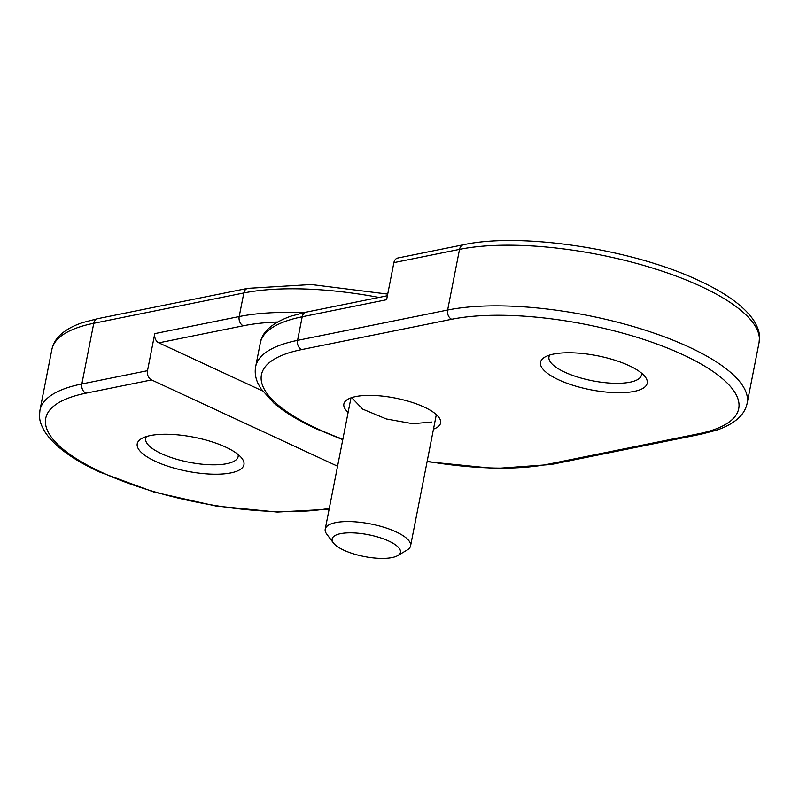 <?xml version="1.0" encoding="UTF-8"?>
<svg xmlns="http://www.w3.org/2000/svg" width="799" height="799" viewBox="0 0 799 799"><rect width="100%" height="100%" fill="white"/><g stroke="black" fill="none" stroke-linecap="round" stroke-linejoin="round"><path stroke-width="1.2" d="M225.757 447.13A54.362 17.338 11.1 0 1 241.947 458.366A54.362 17.338 11.1 0 1 219.276 474.157A54.362 17.338 11.1 0 1 155.415 461.343A54.362 17.338 11.1 0 1 141.473 438.651A54.362 17.338 11.1 0 1 225.757 447.13M146.477 436.534A47.121 15.031 -168.9 0 0 145.668 438.421A47.121 15.031 -168.9 0 0 161.428 453.652A47.121 15.031 -168.9 0 0 209.738 464.738A47.121 15.031 -168.9 0 0 238.142 456.569A47.121 15.031 -168.9 0 0 238.112 454.511M277.543 322.007A166.721 53.173 -168.9 0 0 243.236 325.792L158.831 342.841A7.251 5.443 -101.4 0 1 154.786 333.612L147.505 370.696A7.251 5.443 78.6 0 0 151.55 379.924L85.902 393.188A166.721 53.173 -168.9 0 0 101.483 472.239A166.721 53.173 -168.9 0 0 329.288 508.364M337.558 466.207L151.55 379.924M158.831 342.841L262.392 390.881M558.701 379.845A54.362 17.338 11.1 0 1 544.758 357.153A54.362 17.338 11.1 0 1 629.033 365.632A54.362 17.338 11.1 0 1 645.222 376.868A54.362 17.338 11.1 0 1 622.561 392.659A54.362 17.338 11.1 0 1 558.701 379.845M549.762 355.036A47.121 15.031 -168.9 0 0 548.953 356.923A47.121 15.031 -168.9 0 0 564.713 372.154A47.121 15.031 -168.9 0 0 613.023 383.24A47.121 15.031 -168.9 0 0 641.427 375.071A47.121 15.031 -168.9 0 0 641.397 373.013M348.124 412.374A49.288 15.72 11.1 0 1 343.86 404.004A49.288 15.72 11.1 0 1 373.572 395.455A49.288 15.72 11.1 0 1 424.109 407.041A49.288 15.72 11.1 0 1 440.599 422.981A49.288 15.72 11.1 0 1 433.477 429.123M393.877 262.641L386.606 299.715L302.192 316.774L297.568 340.364L447.63 310.042L459.525 249.368L393.877 262.641A7.251 5.443 -101.4 0 1 397.812 258.017L463.46 244.754A7.251 5.443 -101.4 0 0 459.525 249.368A173.972 55.491 -168.9 0 1 700.883 286.372A173.972 55.491 -168.9 0 1 759.05 342.611L747.145 403.285A173.972 55.491 11.1 0 0 688.978 347.046A173.972 55.491 11.1 0 0 447.63 310.042A7.251 5.443 78.6 0 0 451.675 319.27L301.613 349.602A166.721 53.173 -168.9 0 0 317.193 428.654A166.721 53.173 -168.9 0 0 342.851 439.22M398.671 547.655A34.796 11.096 -168.9 0 0 356.034 533.053A34.796 11.096 -168.9 0 0 333.433 542.98A34.796 11.096 -168.9 0 0 333.932 543.59A34.796 11.096 -168.9 0 0 364.993 556.673A34.796 11.096 -168.9 0 0 397.732 555.595A34.796 11.096 -168.9 0 0 398.671 547.655M333.433 542.98L326.801 534.231A43.496 13.873 11.1 0 1 325.213 529.158A43.496 13.873 11.1 0 1 362.207 522.556A43.496 13.873 11.1 0 1 408.359 540.074A43.496 13.873 11.1 0 1 410.566 545.907A43.496 13.873 11.1 0 1 407.18 550.002L397.732 555.595M431.51 422.042L412.783 423.71L386.247 418.946L362.676 409.118L351.66 397.622M154.786 333.612L239.191 316.554L243.825 292.963L93.763 323.285L81.858 383.959L147.505 370.696M379.006 297.428A173.972 55.491 -168.9 0 0 243.825 292.963A7.251 5.443 -101.4 0 1 247.75 288.349L97.688 318.671A7.251 5.443 -101.4 0 0 93.763 323.285A173.972 55.491 -168.9 0 0 51.855 349.543L39.95 410.217A173.972 55.491 11.1 0 1 81.858 383.959A7.251 5.443 78.6 0 0 85.902 393.188M243.236 325.792A7.251 5.443 78.6 0 1 239.191 316.554A173.972 55.491 11.1 0 1 303.51 312.709M427.165 461.313A166.721 53.173 -168.9 0 0 548.494 464.109L698.546 433.787A166.721 53.173 -168.9 0 0 682.965 354.736A166.721 53.173 -168.9 0 0 451.675 319.27M302.192 316.774A173.972 55.491 -168.9 0 0 260.284 343.031C262.002 331.885 272.229 322.916 290.986 316.134L306.127 312.159A7.251 5.443 78.6 0 0 302.192 316.774M260.284 343.031L255.66 366.621A173.972 55.491 11.1 0 1 297.568 340.364A7.251 5.443 78.6 0 0 301.613 349.602M548.494 464.109A7.251 5.443 78.6 0 0 551.25 464.479L494.99 468.534L427.095 461.682M698.546 433.787A7.251 5.443 78.6 0 0 701.312 434.147L551.25 464.479M329.118 509.233L277.203 512.069L216.08 506.057L154.077 492.094L99.755 472.079C72.989 459.735 54.801 446.471 45.203 432.309C38.781 421.463 39.291 417.837 39.95 410.217M247.75 288.349L311.28 284.524L387.705 294.102M97.688 318.671L82.926 322.526C73.458 325.602 65.937 329.717 60.364 334.861C55.87 339.046 53.034 343.94 51.855 349.543M306.127 312.159L387.385 295.74M463.46 244.754C521.467 232 633.198 249.228 699.245 280.749C726.011 293.093 744.199 306.347 753.797 320.509C760.219 331.365 759.709 334.981 759.05 342.611M255.66 366.621C254.621 372.314 255.43 377.977 258.077 383.6L260.804 388.544L273.917 403.115C284.314 412.004 298.167 420.464 315.465 428.484L342.761 439.68M701.312 434.147L716.074 430.301C725.542 427.225 733.063 423.11 738.636 417.957C743.13 413.772 745.966 408.878 747.145 403.285M325.213 529.158L350.971 397.852M410.566 545.907L436.324 414.601"/></g></svg>
